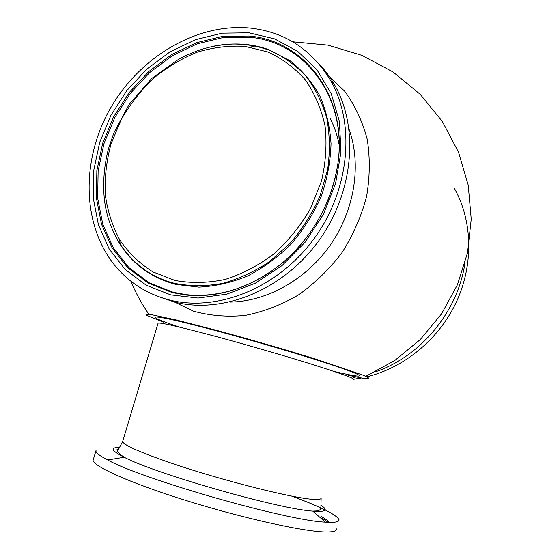 <?xml version="1.0" encoding="UTF-8"?>
<svg xmlns="http://www.w3.org/2000/svg" width="560" height="560" viewBox="0 0 560 560"><rect width="100%" height="100%" fill="white"/><g stroke="black" fill="none" stroke-linecap="round" stroke-linejoin="round"><path stroke-width="0.84" d="M96.103 450.324C94.99 452.172 98.861 455.392 107.716 459.984C142.548 479.437 287.882 520.919 325.43 522.158L330.393 522.389C336.455 522.424 339.325 521.528 338.989 519.708C336.56 514.675 320.733 506.786 291.494 496.041M118.314 449.722L117.033 449.554M95.928 450.891L93.345 459.438C89.488 464.59 127.281 482.16 186.179 500.528C244.993 518.917 307.944 532.546 327.782 532C333.893 531.888 336.798 530.845 336.504 528.878M329.602 522.375L329.084 522.053M464.835 263.739C457.597 312.081 420.469 356.51 375.445 371.84M356.167 376.964L353.199 377.468M454.622 188.755C472.549 221.193 473.704 264.586 456.421 301.896C439.026 339.157 404.334 367.724 366.716 376.852M361.536 377.986L353.766 379.26M348.565 375.326L361.725 378.021C370.965 379.61 371.091 378.539 362.103 374.815L315.994 359.184C286.559 350.014 249.62 339.29 217.217 330.519L175.644 319.83L151.123 314.608C147.014 314.097 145.467 314.321 146.489 315.273L163.289 322.126M326.515 73.829L344.771 91.315C354.984 105.364 362.46 121.331 367.199 139.223C370.167 157.878 369.943 177.093 366.52 196.868C361.256 216.51 353.066 235.109 341.964 252.665C329.392 269.178 314.895 283.269 298.459 294.945C281.295 304.934 263.585 311.752 245.336 315.406C227.192 317.156 209.888 315.742 193.41 311.15L170.947 300.342M318.801 63.63C324.933 70.028 330.26 77.231 334.782 85.246C359.66 128.905 353.227 194.873 317.156 242.949C281.176 291.116 221.515 314.265 174.489 302.029L158.893 296.744M250.432 28.084C285.257 32.088 312.088 49.728 330.918 81.018C355.95 124.999 349.405 191.576 312.991 240.142C276.675 288.799 216.517 312.214 169.19 299.915C148.134 294.35 130.697 283.668 116.872 267.876C82.033 227.549 80.465 161.973 109.522 109.879C138.537 57.757 196.189 22.652 250.432 28.084M353.661 379.477C354.662 378.441 340.116 373.184 310.023 363.72C280.644 354.571 240.135 342.902 209.055 334.649C175.497 325.822 158.487 322.042 158.039 323.309L122.766 441.14C121.877 444.311 138.096 451.661 171.423 463.19C221.41 480.326 294.371 498.659 313.593 499.345C318.927 499.667 321.475 499.177 321.237 497.868M320.894 505.281C327.691 509.565 326.452 511.609 317.177 511.406L312.753 511.112C279.181 509.138 155.652 473.872 124.18 457.24C111.265 450.681 109.732 447.412 119.581 447.433M329.336 522.368C328.097 520.793 325.514 518.903 321.587 516.684M328.125 522.319L322.714 518.581M179.27 327.068C140.497 314.202 147.322 312.599 208.096 328.601C252.819 340.326 314.069 358.519 341.642 368.179C369.621 377.944 362.614 378.252 333.739 371.35M330.295 118.664C334.453 126.784 337.428 135.576 339.206 145.033M241.087 287.511L239.995 287.7M349.083 129.325C361.69 164.507 354.781 209.727 330.519 244.755C306.187 279.734 266.644 301.644 229.824 302.092M193.557 295.631L192.416 295.169M244.972 46.361L267.82 51.968C282.156 58.513 294.672 67.83 305.389 79.919C314.741 93.429 321.3 108.822 325.073 126.098C327.04 144.081 325.829 162.477 321.426 181.279L310.611 208.411C300.664 225.596 288.456 240.751 273.98 253.883C258.552 265.461 242.242 273.994 225.036 279.482C207.767 283.066 191.093 283.395 175.007 280.462L152.929 271.922C139.699 263.543 128.646 252.882 119.77 239.932C112.322 225.967 107.485 210.805 105.266 194.446C104.573 177.737 106.47 160.979 110.964 144.179L121.002 119.994C129.836 104.65 140.574 90.846 153.209 78.575C166.726 67.438 181.314 58.667 196.973 52.262C212.968 47.397 228.97 45.43 244.972 46.361M113.036 231.028C125.391 258.559 146.265 276.346 175.658 284.389L198.905 287.154C215.145 286.342 231.364 282.639 247.555 276.031C263.389 267.806 277.956 257.124 291.263 243.978C303.499 229.656 313.446 213.906 321.104 196.721C327.222 179.102 330.533 161.427 331.044 143.689C329.91 126.336 326.102 110.236 319.613 95.403C311.745 81.627 301.868 70.056 289.982 60.69L269.367 50.162C257.6 46.004 245.357 43.967 232.624 44.051C214.802 45.129 201.145 47.845 179.403 58.716L151.69 78.477L129.031 104.601L113.799 133.028L108.416 148.946C104.23 165.27 102.83 181.496 104.209 197.617C108.227 238.882 135.464 274.022 175.112 283.472C190.344 286.328 206.143 286.321 222.516 283.444C238.882 278.88 254.611 271.565 269.696 261.499L290.248 243.173C302.442 228.907 312.347 213.213 319.977 196.105L327.614 169.743C330.134 151.872 329.854 134.631 326.76 118.02C322.126 102.151 315.105 88.067 305.697 75.775C295.134 64.764 283.024 56.224 269.367 50.162L258.125 46.69L246.463 44.632C235.221 43.386 223.874 43.988 212.415 46.438M272.566 270.536C244.559 289.583 215.852 297.626 186.431 294.686L173.292 292.32L149.261 282.856L128.982 267.687L113.295 247.779L102.76 224.231L97.678 198.233L98.119 170.982L103.95 143.675L114.849 117.439L130.326 93.38L149.765 72.492L172.375 55.706L197.246 43.82L223.335 37.492L249.48 37.205C305.039 41.748 348.131 98.091 337.694 164.892M234.906 43.995C247.261 43.876 259.042 45.955 270.249 50.225L262.234 47.586L253.981 45.675L247.247 44.667L236.558 44.03M249.032 36.022C305.228 40.558 348.691 97.86 337.603 165.473C330.904 204.064 312.543 236.523 282.513 262.85C251.622 287.49 219.317 298.207 185.591 295.001L172.375 292.621L148.218 283.094L127.834 267.834L112.07 247.807L101.493 224.133L96.397 197.988L96.852 170.59L102.718 143.129L113.68 116.753L129.241 92.554L148.778 71.554L171.514 54.663L196.518 42.7L222.747 36.33L249.032 36.022M170.695 294.882L198.093 298.039L226.849 294.147L255.374 283.185L282.023 265.559L305.165 242.179L323.372 214.361L335.531 183.764L340.956 152.229L339.444 121.625L331.24 93.688L317.016 69.895L297.752 51.38L274.652 38.892L249.018 32.802L222.187 33.159L195.419 39.697L169.918 51.933L146.741 69.181L126.819 90.615L110.936 115.304L99.757 142.205L93.751 170.219L93.268 198.177L98.434 224.861L109.2 249.039L125.258 269.507L146.041 285.117L170.695 294.882M325.43 522.158L312.753 511.112L316.659 510.944C319.242 510.748 320.649 509.67 320.894 507.717L321.125 498.449M122.682 441.378L118.272 449.82C116.48 450.884 118.447 453.355 124.18 457.24L107.716 459.984M365.708 376.369L394.66 360.591L420.224 339.612L441.427 314.069L457.429 284.788L467.53 252.77L471.226 219.149L468.223 185.178L458.514 152.173L442.337 121.478L420.259 94.367L393.085 72.002L361.907 55.349L327.985 45.136L292.726 41.797M255.031 45.997L250.257 47.124M119.539 239.54L120.302 244.447M130.872 281.176C135.709 292.887 141.722 303.933 148.911 314.314M337.603 165.473C332.017 202.069 311.451 238.49 282.457 262.927C251.482 287.609 219.191 298.298 185.591 295.001L186.431 294.686M334.782 85.246L330.918 81.018"/></g></svg>
